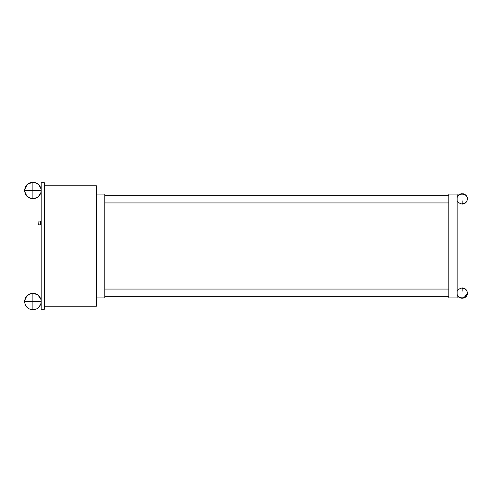 <?xml version="1.0" encoding="UTF-8"?>
<svg xmlns="http://www.w3.org/2000/svg" width="492" height="492" viewBox="0 0 492 492"><rect width="100%" height="100%" fill="white"/><g stroke="black" fill="none" stroke-linecap="round" stroke-linejoin="round"><path stroke-width="0.74" d="M96.426 194.082L104.765 194.082L104.765 297.918L96.426 297.918M104.765 296.35L448.79 296.35M104.765 289.056L448.79 289.056M448.79 195.65L104.765 195.65M448.79 202.944L104.765 202.944M457.129 194.082L457.129 297.918L448.79 297.918L448.79 194.082L457.129 194.082M44.305 185.798L96.426 185.798L96.426 306.202L44.305 306.202M41.174 309.333L44.305 309.333L44.305 182.667L41.174 182.667L41.174 309.333M41.174 299.948L41.027 303.078C39.914 307.26 37.201 309.499 32.89 309.8L32.89 301.51L24.6 301.51C25.092 296.479 27.853 293.718 32.89 293.226L32.89 301.51L41.027 301.51M41.174 303.078L39.077 307.02M41.174 188.922L41.027 192.052C39.914 196.234 37.201 198.473 32.89 198.774L32.89 190.49L24.6 190.49C25.092 185.453 27.853 182.692 32.89 182.2L32.89 190.49L41.027 190.49M41.174 218.491L41.174 284.936M40.621 224.61L40.608 221.08L40.818 224.45M38.733 224.457L38.923 221.08L38.929 224.61M41.125 222.452L40.811 223.54M41.076 223.872L40.953 222.722M40.922 223.06L40.811 223.823M41.125 223.872L40.811 222.409M457.08 294.087C457.99 299.665 467.714 298.755 467.4 293.121C467.086 289.948 465.346 288.214 462.185 287.906L462.185 287.906C458.735 288.816 457.031 290.206 457.08 292.076C457.031 290.206 458.735 288.816 462.185 287.906C465.346 288.214 467.086 289.948 467.4 293.121C467.744 299.191 457.96 300.175 457.08 294.161M463.821 298.072L467.4 293.121C467.068 290.2 465.334 288.589 462.185 288.281L462.185 291.172M457.08 197.913C457.99 192.335 467.714 193.245 467.4 198.879C467.086 202.052 465.346 203.786 462.185 204.094L462.185 204.094C458.735 203.184 457.031 201.794 457.08 199.924M462.185 200.828L462.185 203.719C465.334 203.411 467.068 201.8 467.4 198.879C467.086 202.052 465.346 203.786 462.185 204.094M457.08 197.839C457.455 192.421 467.234 192.126 467.4 198.879M41.027 299.948C39.914 295.766 37.201 293.527 32.89 293.226L37.866 294.886L40.848 299.204M32.89 309.8C27.853 309.308 25.092 306.547 24.6 301.51C25.092 306.547 27.853 309.308 32.89 309.8L32.952 309.8M24.643 300.643L26.882 295.803L31.599 293.324M34.458 182.347L38.751 184.629L41.027 188.922C39.914 184.74 37.201 182.501 32.89 182.2L27.343 184.328L24.643 189.617M24.6 190.49C25.092 195.521 27.853 198.282 32.89 198.774L32.386 198.762M40.848 192.803L38.204 196.843L33.764 198.731M24.643 191.363L26.906 196.228L31.679 198.688M467.332 198.042L467.222 197.526M466.902 196.659L466.195 195.545M465.942 195.262L464.331 194.131M463.796 193.922L463.04 193.737M462.025 193.67L460.881 193.836M459.971 194.162L459.11 194.672M458.113 195.625L457.419 196.775M38.923 221.08L40.608 221.08M38.733 224.844L40.818 224.838"/></g></svg>
